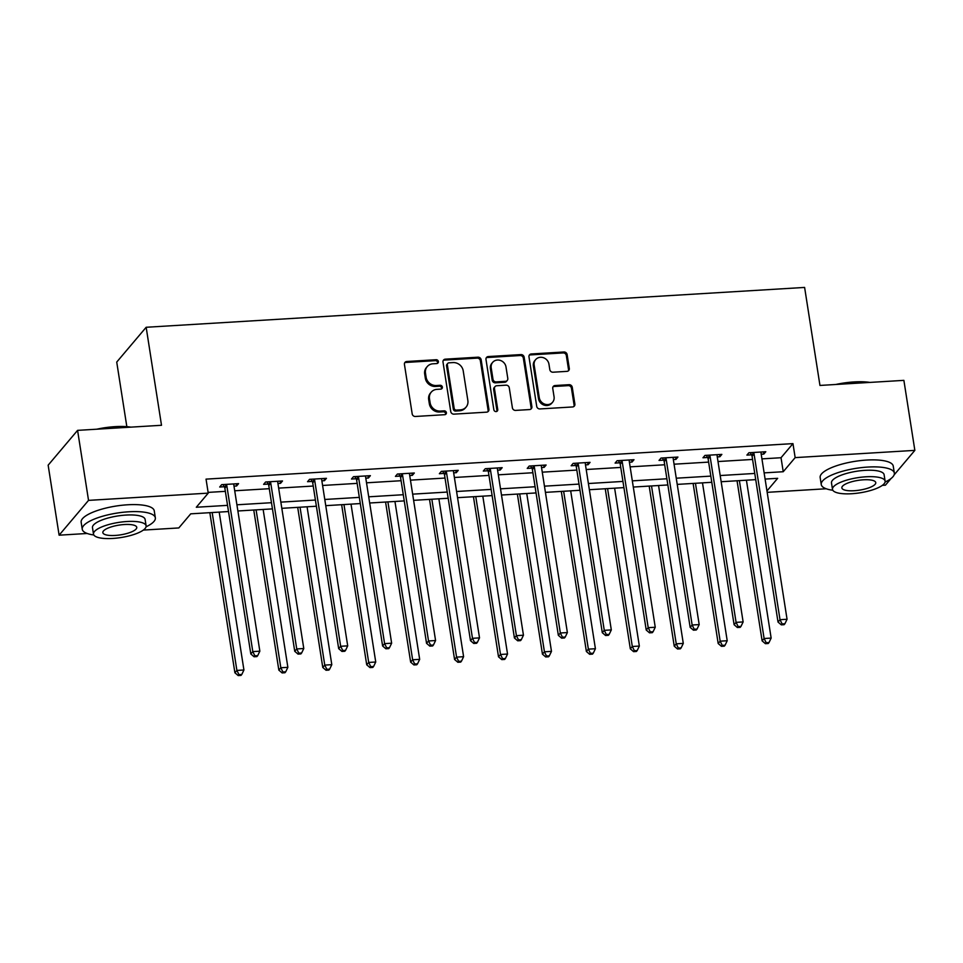 <?xml version="1.0" encoding="UTF-8"?>
<svg xmlns="http://www.w3.org/2000/svg" width="963" height="963" viewBox="0 0 963 963"><rect width="100%" height="100%" fill="white"/><g stroke="black" fill="none" stroke-linecap="round" stroke-linejoin="round"><path stroke-width="1.44" d="M438.382 361.522A2.034 1.854 40.2 0 0 436.143 359.717L406.771 361.498A2.901 2.636 40.2 0 0 404.436 364.411L412.188 413.885A2.901 2.636 40.2 0 0 415.378 416.473L444.75 414.692A2.034 1.854 40.2 0 0 446.387 412.658A2.034 1.854 40.2 0 0 444.148 410.84L440.344 411.081A9.293 8.45 40.2 0 1 430.124 402.811L429.474 398.694A9.293 8.45 40.2 0 1 431.231 392.158A9.293 8.45 40.2 0 1 436.949 389.353L440.753 389.124A2.034 1.854 40.2 0 0 442.378 387.09A2.034 1.854 40.2 0 0 440.151 385.284L436.347 385.513A9.293 8.45 40.2 0 1 426.115 377.255L425.477 373.126A9.293 8.45 40.2 0 1 427.223 366.59A9.293 8.45 40.2 0 1 432.941 363.797L436.745 363.569A2.034 1.854 40.2 0 0 438.382 361.522M437.515 363.352A2.034 1.854 40.2 0 0 435.348 360.656L405.977 362.437A2.901 2.636 40.2 0 0 404.641 362.895M445.52 414.475A2.034 1.854 40.2 0 0 443.353 411.791L439.549 412.02L440.344 411.081M441.511 388.908A2.034 1.854 40.2 0 0 439.345 386.223L435.553 386.452L436.347 385.513M566.966 371.357A2.901 2.636 40.2 0 0 569.302 368.444L567.123 354.565A2.901 2.636 40.2 0 0 563.933 351.989L531.311 353.963A2.901 2.636 40.2 0 0 528.976 356.876L536.716 406.35A2.901 2.636 40.2 0 0 539.918 408.938L572.54 406.964A2.901 2.636 40.2 0 0 574.875 404.039L572.251 387.27A2.901 2.636 40.2 0 0 569.049 384.694L555.085 385.537A2.901 2.636 40.2 0 0 552.75 388.45L554.062 396.768A7.764 7.066 40.2 0 1 552.593 402.233A7.764 7.066 40.2 0 1 544.805 404.159A7.764 7.066 40.2 0 1 539.268 397.671L534.164 365.097A7.764 7.066 40.2 0 1 535.633 359.632A7.764 7.066 40.2 0 1 543.421 357.706A7.764 7.066 40.2 0 1 548.958 364.195L549.813 369.623A2.901 2.636 40.2 0 0 553.003 372.212L566.966 371.357M87.2 533.478L59.116 535.187L48.15 465.177L77.582 430.365L161.507 425.285L146.159 327.276L804.611 287.431L819.958 385.441L903.884 380.361L914.85 450.371L894.121 474.891M77.582 430.365L88.536 500.375L208.237 493.128L196.308 507.248L227.545 505.358M761.938 458.882L781.029 457.726L792.958 443.618L206.046 479.129L208.237 493.128M792.958 443.618L795.161 457.618L914.85 450.371M481.151 359.765A2.901 2.636 40.2 0 0 477.949 357.189L445.339 359.163A2.901 2.636 40.2 0 0 443.004 362.076L450.744 411.55A2.901 2.636 40.2 0 0 453.946 414.138L486.568 412.164A2.901 2.636 40.2 0 0 488.903 409.251L481.151 359.765L480.356 360.704A2.901 2.636 40.2 0 0 477.154 358.128L444.545 360.102A2.901 2.636 40.2 0 0 443.209 360.559M488.325 356.563L520.947 354.589A2.901 2.636 40.2 0 1 524.137 357.165L531.889 406.651A2.901 2.636 40.2 0 1 529.554 409.564L515.59 410.407A2.901 2.636 40.2 0 1 512.4 407.831L509.258 387.764A2.901 2.636 40.2 0 0 506.057 385.176L496.8 385.742A2.901 2.636 40.2 0 0 494.464 388.655L497.739 409.54A2.034 1.854 40.2 0 1 495.319 411.478A2.034 1.854 40.2 0 1 493.863 409.781L485.99 359.476A2.901 2.636 40.2 0 1 488.325 356.563L487.531 357.502L520.14 355.528L520.947 354.589M146.159 327.276L116.728 362.076L126.839 426.669M208.116 492.394L225.342 491.347M234.719 490.781L269.279 488.698M278.656 488.121L313.216 486.038M322.593 485.472L357.153 483.378M366.53 482.812L401.09 480.718M410.455 480.152L445.014 478.057M454.392 477.492L488.951 475.397M498.328 474.831L532.888 472.737M542.265 472.171L576.825 470.088M586.202 469.511L620.762 467.428M630.139 466.862L664.699 464.768M674.064 464.202L708.624 462.108M718.001 461.542L752.56 459.447M233.997 486.146L236.585 485.99L238.571 483.631L221.683 484.654L219.696 487.013L224.247 486.736M277.934 483.486L280.522 483.33L282.508 480.97L265.619 481.994L263.621 484.353L268.183 484.076M321.859 480.826L324.459 480.669L326.445 478.322L309.544 479.333L307.558 481.693L312.12 481.416M365.796 478.166L368.396 478.009L370.382 475.662L353.481 476.685L351.495 479.032L356.057 478.755M409.732 475.505L412.333 475.349L414.319 473.002L397.418 474.025L395.432 476.372L399.994 476.095M453.669 472.845L456.257 472.689L458.256 470.341L441.355 471.364L439.369 473.712L443.919 473.435M497.606 470.197L500.194 470.028L502.18 467.681L485.292 468.704L483.294 471.051L487.856 470.775M541.543 467.536L544.131 467.38L546.117 465.021L529.217 466.044L527.23 468.403L531.793 468.126M585.468 464.876L588.068 464.72L590.054 462.36L573.154 463.384L571.167 465.743L575.73 465.466M629.405 462.216L632.005 462.059L633.991 459.712L617.09 460.723L615.104 463.083L619.666 462.806M673.342 459.556L675.942 459.399L677.928 457.052L661.027 458.075L659.041 460.422L663.591 460.145M717.279 456.895L719.867 456.739L721.853 454.392L704.964 455.415L702.978 457.762L707.528 457.485M761.215 454.235L763.803 454.079L765.79 451.731L748.901 452.754L746.903 455.102L751.465 454.825M59.116 535.187L88.536 500.375M891.04 478.539L885.418 485.183L882.325 485.364M826.206 488.759L767.174 492.334M228.508 511.546L190.734 513.833L178.805 527.941L143.318 530.083M766.957 490.961L777.659 478.31L765.104 479.068M755.726 479.634L721.167 481.729M711.789 482.294L677.23 484.389M667.853 484.955L633.293 487.049M623.916 487.615L589.356 489.71M579.991 490.275L545.431 492.37M536.054 492.936L501.494 495.03M492.117 495.596L457.557 497.678M448.18 498.256L413.621 500.339M404.243 500.904L369.684 502.999M360.306 503.565L325.747 505.659M316.382 506.225L281.822 508.32M272.445 508.885L237.885 510.98M764.128 472.881L783.232 471.726L795.161 457.618M236.91 504.793L271.47 502.698M280.847 502.132L315.407 500.038M324.784 499.472L359.343 497.377M368.721 496.812L403.28 494.717M412.658 494.151L447.217 492.057M456.582 491.491L491.142 489.397M500.519 488.831L535.079 486.748M544.456 486.171L579.016 484.088M588.393 483.522L622.953 481.428M632.33 480.862L666.89 478.767M676.267 478.202L710.826 476.107M720.192 475.541L754.751 473.447M781.029 457.726L783.232 471.726M236.585 485.99L236.248 483.775M280.522 483.33L280.173 481.115M324.459 480.669L324.11 478.455M368.396 478.009L368.047 475.794M412.333 475.349L411.983 473.146M456.257 472.689L455.92 470.486M500.194 470.028L499.845 467.825M544.131 467.38L543.782 465.165M588.068 464.72L587.719 462.505M632.005 462.059L631.656 459.845M675.942 459.399L675.593 457.184M719.867 456.739L719.53 454.536M763.803 454.079L763.454 451.876M427.223 366.59L426.428 367.529A9.293 8.45 40.2 0 0 424.683 374.065L425.477 373.126M435.553 386.452A9.293 8.45 40.2 0 1 425.321 378.194L424.683 374.065M431.231 392.158L430.437 393.097A9.293 8.45 40.2 0 0 428.679 399.633L429.474 398.694M439.549 412.02A9.293 8.45 40.2 0 1 429.329 403.75L428.679 399.633M487.892 411.707A2.901 2.636 40.2 0 0 488.097 410.19L480.356 360.704M448.975 362.822A2.034 1.854 40.2 0 0 447.35 364.869L454.151 408.3A2.034 1.854 40.2 0 0 456.378 410.106L460.386 409.865A9.293 8.45 40.2 0 0 466.116 407.072A9.293 8.45 40.2 0 0 467.862 400.536L463.215 370.839A9.293 8.45 40.2 0 0 452.983 362.582L448.975 362.822M447.723 363.436L446.928 364.375A2.034 1.854 40.2 0 0 446.543 365.808L447.35 364.869M466.116 407.072L465.31 408.011A9.293 8.45 40.2 0 1 459.592 410.804L455.583 411.045A2.034 1.854 40.2 0 1 453.344 409.239L446.543 365.808M530.878 409.106A2.901 2.636 40.2 0 0 531.095 407.59L523.342 358.104A2.901 2.636 40.2 0 0 520.14 355.528M495.006 386.608L494.212 387.547A2.901 2.636 40.2 0 0 493.67 389.594L496.944 410.491L497.739 409.54M496.86 411.37A2.034 1.854 40.2 0 0 496.944 410.491M505.996 366.939A7.764 7.066 40.2 0 0 500.447 360.451A7.764 7.066 40.2 0 0 492.659 362.365A7.764 7.066 40.2 0 0 491.202 367.83L492.996 379.302A2.901 2.636 40.2 0 0 496.198 381.89L505.455 381.324A2.901 2.636 40.2 0 0 507.79 378.411L505.996 366.939M492.659 362.365L491.864 363.304A7.764 7.066 40.2 0 0 490.408 368.769L491.202 367.83M507.248 380.457L506.442 381.396A2.901 2.636 40.2 0 1 504.66 382.275L495.403 382.829A2.901 2.636 40.2 0 1 492.201 380.253L490.408 368.769M487.531 357.502A2.901 2.636 40.2 0 0 486.195 357.959M535.633 359.632L534.838 360.571A7.764 7.066 40.2 0 0 533.37 366.036L534.164 365.097M552.593 402.233L551.799 403.172A7.764 7.066 40.2 0 1 544.011 405.098A7.764 7.066 40.2 0 1 538.473 398.61L533.37 366.036M573.864 406.506A2.901 2.636 40.2 0 0 574.08 404.99L571.444 388.221A2.901 2.636 40.2 0 0 568.254 385.633L554.291 386.476A2.901 2.636 40.2 0 0 552.967 386.933M568.29 370.911A2.901 2.636 40.2 0 0 568.495 369.383L566.328 355.503A2.901 2.636 40.2 0 0 563.138 352.927L530.517 354.902A2.901 2.636 40.2 0 0 529.181 355.359M209.838 512.677L234.9 672.764L236.886 670.417L243.928 669.995L219.203 512.111M212.173 512.533L236.886 670.417L238.98 674.63L238.186 675.569L241.003 675.4L241.797 674.461L238.98 674.63M243.928 669.995L241.797 674.461M238.186 675.569L234.9 672.764M226.835 485.809L224.848 488.169L250.813 653.949L252.8 651.602L226.835 485.809A2.961 2.696 40.2 0 0 226.474 484.786L226.233 484.377M254.882 655.815L254.088 656.766L256.904 656.585L257.699 655.647L254.882 655.815L252.8 651.602L259.841 651.181L233.877 485.388A2.961 2.696 40.2 0 1 233.913 484.329L234.021 483.908M224.848 488.169A2.961 2.696 40.2 0 0 224.475 487.134L223.007 484.582M250.813 653.949L254.088 656.766M257.699 655.647L259.841 651.181M96.733 429.209A36.1 10.364 -8.9 0 1 115.127 426.645A36.1 10.364 -8.9 0 1 130.932 427.139M128.308 427.295A36.991 10.617 171.1 0 0 115.488 427.211A36.991 10.617 171.1 0 0 101.139 428.944M146.075 526.785A36.991 10.617 171.1 0 0 155.344 517.817A36.991 10.617 171.1 0 0 128.741 511.786A36.991 10.617 171.1 0 0 82.252 529.265A36.991 10.617 171.1 0 0 93.82 534.971M155.344 517.817L154.249 510.811A36.991 10.617 171.1 0 0 127.646 504.781A36.991 10.617 171.1 0 0 81.157 522.259L82.252 529.265M93.495 534.104L92.484 527.664A26.627 7.644 -8.9 0 1 125.948 515.073A26.627 7.644 -8.9 0 1 145.112 519.418L146.111 525.858A26.627 7.644 171.1 0 0 126.96 521.513A26.627 7.644 171.1 0 0 93.495 534.104A26.627 7.644 171.1 0 0 112.647 538.449A26.627 7.644 171.1 0 0 146.111 525.858M115.187 535.44A17.165 4.923 171.1 0 0 136.758 527.327A17.165 4.923 171.1 0 0 124.42 524.522A17.165 4.923 171.1 0 0 102.848 532.635A17.165 4.923 171.1 0 0 115.187 535.44M835.74 384.49A36.1 10.364 -8.9 0 1 854.121 381.926A36.1 10.364 -8.9 0 1 869.938 382.419M867.314 382.576A36.991 10.617 171.1 0 0 854.494 382.492A36.991 10.617 171.1 0 0 840.145 384.225M885.069 482.066A36.991 10.617 171.1 0 0 894.338 473.098A36.991 10.617 171.1 0 0 867.735 467.067A36.991 10.617 171.1 0 0 821.258 484.545A36.991 10.617 171.1 0 0 832.826 490.251M894.338 473.098L893.243 466.092A36.991 10.617 171.1 0 0 866.64 460.061A36.991 10.617 171.1 0 0 820.163 477.54L821.258 484.545M832.501 489.385L831.49 482.945A26.627 7.644 -8.9 0 1 864.955 470.353A26.627 7.644 -8.9 0 1 884.106 474.699L885.117 481.139A26.627 7.644 171.1 0 0 865.966 476.793A26.627 7.644 171.1 0 0 832.501 489.385A26.627 7.644 171.1 0 0 851.653 493.73A26.627 7.644 171.1 0 0 885.117 481.139M854.193 490.721A17.165 4.923 171.1 0 0 875.764 482.607A17.165 4.923 171.1 0 0 863.426 479.803A17.165 4.923 171.1 0 0 841.855 487.916A17.165 4.923 171.1 0 0 854.193 490.721M253.763 510.017L278.837 670.104L280.823 667.756L287.865 667.335L263.14 509.451M256.098 509.872L280.823 667.756L282.917 671.969L282.111 672.92L284.928 672.74L285.722 671.801L282.917 671.969M287.865 667.335L285.722 671.801M282.111 672.92L278.837 670.104M297.699 507.357L322.774 667.455L324.76 665.096L331.802 664.675L307.077 506.791M300.035 507.212L324.76 665.096L326.842 669.321L326.048 670.26L328.865 670.092L329.659 669.141L326.842 669.321M331.802 664.675L329.659 669.141M326.048 670.26L322.774 667.455M270.772 483.161L268.785 485.508L294.738 651.289L296.736 648.942L270.772 483.161A2.961 2.696 40.2 0 0 270.398 482.126L270.17 481.717M298.819 653.167L298.024 654.106L300.841 653.937L301.636 652.986L298.819 653.167L296.736 648.942L303.778 648.52L277.813 482.728A2.961 2.696 40.2 0 1 277.85 481.669L277.958 481.247M268.785 485.508A2.961 2.696 40.2 0 0 268.412 484.473L266.944 481.921M294.738 651.289L298.024 654.106M301.636 652.986L303.778 648.52M314.708 480.501L312.722 482.848L338.675 648.641L340.661 646.281L314.708 480.501A2.961 2.696 40.2 0 0 314.335 479.466L314.107 479.068M342.756 650.507L341.961 651.445L344.778 651.277L345.573 650.338L342.756 650.507L340.661 646.281L347.703 645.86L321.75 480.068A2.961 2.696 40.2 0 1 321.786 479.008L321.883 478.587M312.722 482.848A2.961 2.696 40.2 0 0 312.349 481.813L310.88 479.261M338.675 648.641L341.961 651.445M345.573 650.338L347.703 645.86M341.636 504.696L366.71 664.795L368.697 662.436L375.739 662.014L351.014 504.131M343.972 504.552L368.697 662.436L370.779 666.661L369.985 667.6L372.801 667.431L373.596 666.492L370.779 666.661M375.739 662.014L373.596 666.492M369.985 667.6L366.71 664.795M385.573 502.036L410.647 662.135L412.633 659.775L419.675 659.354L394.95 501.47M387.908 501.904L412.633 659.775L414.716 664.001L413.921 664.939L416.738 664.771L417.533 663.832L414.716 664.001M419.675 659.354L417.533 663.832M413.921 664.939L410.647 662.135M429.51 499.376L454.572 659.474L456.57 657.127L463.6 656.694L438.887 498.81M431.845 499.243L456.57 657.127L458.653 661.34L457.858 662.279L460.675 662.111L461.47 661.172L458.653 661.34M463.6 656.694L461.47 661.172M457.858 662.279L454.572 659.474M358.645 477.841L356.647 480.188L382.612 645.98L384.598 643.621L358.645 477.841A2.961 2.696 40.2 0 0 358.272 476.805L358.043 476.408M386.693 647.846L385.886 648.785L388.703 648.617L389.497 647.678L386.693 647.846L384.598 643.621L391.64 643.2L365.675 477.407A2.961 2.696 40.2 0 1 365.723 476.36L365.82 475.939M356.647 480.188A2.961 2.696 40.2 0 0 356.286 479.153L354.817 476.601M382.612 645.98L385.886 648.785M389.497 647.678L391.64 643.2M402.57 475.18L400.584 477.528L426.549 643.32L428.535 640.973L402.57 475.18A2.961 2.696 40.2 0 0 402.209 474.145L401.98 473.748M430.617 645.186L429.823 646.125L432.64 645.956L433.434 645.017L430.617 645.186L428.535 640.973L435.577 640.539L409.612 474.759A2.961 2.696 40.2 0 1 409.66 473.7L409.757 473.278M400.584 477.528A2.961 2.696 40.2 0 0 400.223 476.504L398.742 473.94M426.549 643.32L429.823 646.125M433.434 645.017L435.577 640.539M446.507 472.52L444.521 474.867L470.486 640.66L472.472 638.313L446.507 472.52A2.961 2.696 40.2 0 0 446.146 471.485L445.917 471.088M474.554 642.526L473.76 643.465L476.577 643.296L477.371 642.357L474.554 642.526L472.472 638.313L479.514 637.879L453.549 472.099A2.961 2.696 40.2 0 1 453.585 471.039L453.693 470.618M444.521 474.867A2.961 2.696 40.2 0 0 444.148 473.844L442.679 471.28M470.486 640.66L473.76 643.465M477.371 642.357L479.514 637.879M473.447 496.727L498.509 656.814L500.495 654.467L507.537 654.033L482.812 496.15M475.77 496.583L500.495 654.467L502.59 658.68L501.795 659.619L504.612 659.45L505.406 658.511L502.59 658.68M507.537 654.033L505.406 658.511M501.795 659.619L498.509 656.814M490.444 469.86L488.458 472.219L514.423 638L516.409 635.652L490.444 469.86A2.961 2.696 40.2 0 0 490.071 468.825L489.842 468.427M518.491 639.865L517.697 640.804L520.514 640.636L521.308 639.697L518.491 639.865L516.409 635.652L523.451 635.219L497.486 469.438A2.961 2.696 40.2 0 1 497.522 468.379L497.63 467.958M488.458 472.219A2.961 2.696 40.2 0 0 488.085 471.184L486.616 468.62M514.423 638L517.697 640.804M521.308 639.697L523.451 635.219M517.372 494.067L542.446 654.154L544.432 651.807L551.474 651.373L526.749 493.501M519.707 493.923L544.432 651.807L546.515 656.02L545.72 656.959L548.537 656.79L549.331 655.851L546.515 656.02M551.474 651.373L549.331 655.851M545.72 656.959L542.446 654.154M534.381 467.199L532.395 469.559L558.347 635.339L560.346 632.992L534.381 467.199A2.961 2.696 40.2 0 0 534.008 466.176L533.779 465.767M562.428 637.205L561.634 638.156L564.45 637.975L565.245 637.037L562.428 637.205L560.346 632.992L567.376 632.571L541.423 466.778A2.961 2.696 40.2 0 1 541.459 465.719L541.555 465.298M532.395 469.559A2.961 2.696 40.2 0 0 532.021 468.524L530.553 465.96M558.347 635.339L561.634 638.156M565.245 637.037L567.376 632.571M561.309 491.407L586.383 651.494L588.369 649.146L595.411 648.725L570.686 490.841M563.644 491.262L588.369 649.146L590.451 653.359L589.657 654.31L592.474 654.13L593.268 653.191L590.451 653.359M595.411 648.725L593.268 653.191M589.657 654.31L586.383 651.494M578.318 464.551L576.319 466.899L602.284 632.679L604.27 630.332L578.318 464.551A2.961 2.696 40.2 0 0 577.944 463.516L577.716 463.107M606.365 634.545L605.571 635.496L608.387 635.315L609.182 634.376L606.365 634.545L604.27 630.332L611.312 629.91L585.36 464.118A2.961 2.696 40.2 0 1 585.396 463.059L585.492 462.637M576.319 466.899A2.961 2.696 40.2 0 0 575.958 465.863L574.49 463.311M602.284 632.679L605.571 635.496M609.182 634.376L611.312 629.91M605.246 488.747L630.32 648.845L632.306 646.486L639.348 646.065L614.623 488.181M607.581 488.602L632.306 646.486L634.388 650.711L633.594 651.65L636.411 651.482L637.205 650.531L634.388 650.711M639.348 646.065L637.205 650.531M633.594 651.65L630.32 648.845M622.242 461.891L620.256 464.238L646.221 630.031L648.207 627.671L622.242 461.891A2.961 2.696 40.2 0 0 621.881 460.856L621.653 460.458M650.29 631.897L649.495 632.835L652.312 632.667L653.107 631.716L650.29 631.897L648.207 627.671L655.249 627.25L629.284 461.458A2.961 2.696 40.2 0 1 629.333 460.398L629.429 459.977M620.256 464.238A2.961 2.696 40.2 0 0 619.895 463.203L618.427 460.651M646.221 630.031L649.495 632.835M653.107 631.716L655.249 627.25M649.182 486.086L674.244 646.185L676.243 643.826L683.285 643.404L658.56 485.521M651.518 485.942L676.243 643.826L678.325 648.051L677.531 648.99L680.347 648.821L681.142 647.882L678.325 648.051M683.285 643.404L681.142 647.882M677.531 648.99L674.244 646.185M666.179 459.231L664.193 461.578L690.158 627.37L692.144 625.011L666.179 459.231A2.961 2.696 40.2 0 0 665.818 458.195L665.589 457.798M694.227 629.236L693.432 630.175L696.249 630.007L697.043 629.068L694.227 629.236L692.144 625.011L699.186 624.59L673.221 458.797A2.961 2.696 40.2 0 1 673.257 457.75L673.366 457.329M664.193 461.578A2.961 2.696 40.2 0 0 663.832 460.543L662.351 457.991M690.158 627.37L693.432 630.175M697.043 629.068L699.186 624.59M693.119 483.426L718.181 643.525L720.168 641.165L727.209 640.744L702.484 482.86M695.455 483.282L720.168 641.165L722.262 645.391L721.468 646.329L724.284 646.161L725.079 645.222L722.262 645.391M727.209 640.744L725.079 645.222M721.468 646.329L718.181 643.525M710.116 456.57L708.13 458.918L734.095 624.71L736.081 622.351L710.116 456.57A2.961 2.696 40.2 0 0 709.755 455.535L709.514 455.138M738.164 626.576L737.369 627.515L740.186 627.346L740.98 626.407L738.164 626.576L736.081 622.351L743.123 621.929L717.158 456.149A2.961 2.696 40.2 0 1 717.194 455.09L717.303 454.668M708.13 458.918A2.961 2.696 40.2 0 0 707.757 457.882L706.288 455.33M734.095 624.71L737.369 627.515M740.98 626.407L743.123 621.929M737.044 480.766L762.118 640.864L764.104 638.517L771.146 638.084L746.421 480.2M739.379 480.633L764.104 638.517L766.199 642.73L765.392 643.669L768.209 643.501L769.016 642.562L766.199 642.73M771.146 638.084L769.016 642.562M765.392 643.669L762.118 640.864M754.053 453.91L752.067 456.257L778.02 622.05L780.018 619.703L754.053 453.91A2.961 2.696 40.2 0 0 753.68 452.875L753.451 452.478M782.1 623.916L781.306 624.855L784.123 624.686L784.917 623.747L782.1 623.916L780.018 619.703L787.06 619.269L761.095 453.489A2.961 2.696 40.2 0 1 761.131 452.429L761.239 452.008M752.067 456.257A2.961 2.696 40.2 0 0 751.694 455.234L750.225 452.67M778.02 622.05L781.306 624.855M784.917 623.747L787.06 619.269M435.348 360.656L436.143 359.717M443.353 411.791L444.148 410.84M439.345 386.223L440.151 385.284M425.321 378.194L426.115 377.255M429.329 403.75L430.124 402.811M405.977 362.437L406.771 361.498M488.097 410.19L488.903 409.251M444.545 360.102L445.339 359.163M477.154 358.128L477.949 357.189M453.344 409.239L454.151 408.3M455.583 411.045L456.378 410.106M459.592 410.804L460.386 409.865M523.342 358.104L524.137 357.165M531.095 407.59L531.889 406.651M493.67 389.594L494.464 388.655M492.201 380.253L492.996 379.302M495.403 382.829L496.198 381.89M504.66 382.275L505.455 381.324M538.473 398.61L539.268 397.671M554.291 386.476L555.085 385.537M568.254 385.633L569.049 384.694M571.444 388.221L572.251 387.27M574.08 404.99L574.875 404.039M530.517 354.902L531.311 353.963M563.138 352.927L563.933 351.989M566.328 355.503L567.123 354.565M568.495 369.383L569.302 368.444M226.474 484.786L224.475 487.134M270.398 482.126L268.412 484.473M314.335 479.466L312.349 481.813M358.272 476.805L356.286 479.153M402.209 474.145L400.223 476.504M446.146 471.485L444.148 473.844M490.071 468.825L488.085 471.184M534.008 466.176L532.021 468.524M577.944 463.516L575.958 465.863M621.881 460.856L619.895 463.203M665.818 458.195L663.832 460.543M709.755 455.535L707.757 457.882M753.68 452.875L751.694 455.234"/></g></svg>
